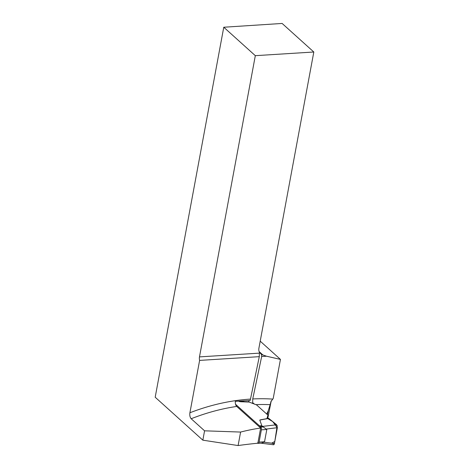 <?xml version="1.0" encoding="UTF-8"?>
<svg xmlns="http://www.w3.org/2000/svg" width="469" height="469" viewBox="0 0 469 469"><rect width="100%" height="100%" fill="white"/><g stroke="black" fill="none" stroke-linecap="round" stroke-linejoin="round"><path stroke-width="0.7" d="M238.1 445.55L202.843 440.174L204.572 430.818L240.597 432.06A209.362 162.233 -48 0 1 260.658 428.021L257.844 443.211A523.633 405.767 -48 0 0 238.1 445.55L240.597 432.06M254.456 404.149L252.685 402.631L252.738 398.961L261.667 356.516L261.561 354.505L259.521 352.477A8.137 6.308 -48 0 1 258.923 348.139L313.808 52.006L282.127 23.45L223.766 27.237L155.192 397.231L202.843 440.174M260.213 341.162L280.45 359.401L273.198 398.521L270.9 401.693M271.234 400.802L267.875 417.949M266.685 414.021L268.227 410.826L270.144 404.671A209.362 162.233 132 0 0 255.834 404.641M271.076 401.177L270.144 404.671M261.561 354.505L266.509 356.211L280.45 359.401M236.716 406.441A209.362 162.233 132 0 0 191.176 418.741C189.974 417.31 189.546 415.311 189.91 412.761L199.612 360.403L259.298 356.663L250.194 400.491L235.315 401.341C235.192 403.61 235.661 405.31 236.716 406.441L260.658 428.021M191.176 418.741L204.572 430.818M199.612 360.403A4.338 2.152 86.4 0 1 199.483 356.891L259.38 353.139L259.521 352.477M223.766 27.237L255.312 55.67L199.483 356.891M261.667 356.516L266.509 356.211M252.498 403.451L252.685 402.631M313.808 52.006L255.312 55.67M259.38 353.139L259.298 356.663M267.5 414.754L268.227 410.826M238.463 401.165L240.544 401.745L249.168 402.062L256.578 404.911L267.946 415.153L267.043 418.172L267.406 418.5L259.785 420.072L261.831 425.694L259.48 425.84L260.817 427.066A2.169 1.073 86.4 0 1 261.368 429.833L259.093 442.097A2.169 1.073 86.4 0 1 258.208 443.346A2.169 1.073 86.4 0 1 257.821 443.228L257.446 443M235.561 404.284L259.48 425.84M259.093 442.097L264.539 441.757L266.814 429.487L263.168 426.913L260.817 427.06M264.539 441.757L264.035 442.203L274.424 443.51L277.361 427.687L276.657 424.767L260.477 426.643M277.361 427.687L266.474 429.047M263.168 426.913L261.831 425.694M276.657 424.767L268.749 418.401L267.406 418.5M264.035 442.203L261.35 443.146L258.208 443.346M274.424 443.51C274.131 444.682 273.656 445.017 272.999 444.512M267.852 418.436L267.946 415.153M268.62 418.36L260.559 419.784M267.817 417.574L267.529 418.547L260.178 419.931M248.547 400.59L249.168 402.062M244.326 400.837L240.544 401.745M249.057 401.88L239.905 401.663M271.651 443.158L274.799 441.481L277.22 425.688L273.204 421.989L277.22 425.688L274.799 441.481L271.651 443.158L274.318 443.92L277.331 427.822L272.741 421.613L267.043 418.172M252.738 398.961A213.7 165.598 -48 0 1 272.477 399.084M259.117 351.568L263.127 355.18M189.91 412.761A213.7 165.598 -48 0 1 250.376 399.096M261.368 429.833L266.814 429.487M268.749 418.401L259.785 420.072M242.866 400.919L239.278 401.587M267.758 416.138L267.131 418.248M260.377 443.111L273.439 444.753"/></g></svg>
